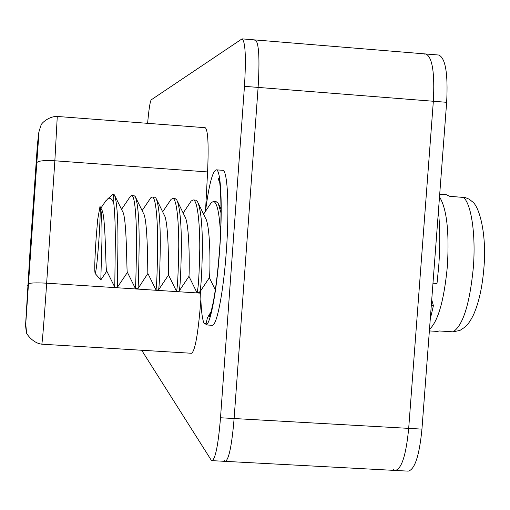 <?xml version="1.0" encoding="UTF-8"?>
<svg xmlns="http://www.w3.org/2000/svg" width="510" height="510" viewBox="0 0 510 510"><rect width="100%" height="100%" fill="white"/><g stroke="black" fill="none" stroke-linecap="round" stroke-linejoin="round"><path stroke-width="0.76" d="M224.234 460.575L225.305 461.359C228.92 459.606 231.859 445.332 234.115 418.525L258.111 87.408C259.839 58.44 258.908 42.623 255.331 39.952L254.662 40.143M393.376 469.627L395.326 470.45C401.682 468.868 406.132 454.844 408.688 428.375L433.347 101.254C434.832 72.618 432.314 56.852 425.799 53.971L424.62 54.117M29.956 252.189L25.532 325.705L38.824 132.364L37.421 144.489L29.956 252.189M205.543 210.866L207.583 171.934L54.857 160.784C44.306 160.204 38.288 160.822 36.803 162.639L39.085 131.191L41.055 125.122C41.444 123.031 49.349 116.057 57.273 116.459L54.857 160.784L45.983 293.103C43.764 324.672 42.368 341.7 41.814 344.193L191.588 353.277C195.03 350.988 198.039 334.235 200.615 303.016L200.863 299.351M141.672 350.249L211.063 459.873L212.058 460.651C215.462 458.885 218.28 444.592 220.511 417.76L244.456 86.33C246.202 57.337 245.399 41.514 242.052 38.862L151.202 99.845C150.055 101.605 148.863 109.427 147.613 123.324M207.583 171.934C208.781 144.457 207.984 129.712 205.198 127.704L57.273 116.459M212.058 460.651L225.305 461.359C228.92 459.606 231.859 445.332 234.115 418.525L258.111 87.408C259.839 58.44 258.908 42.623 255.331 39.952L438.747 55.035C445.485 57.936 448.124 73.689 446.652 102.306L421.948 429.12C419.373 455.564 414.802 469.57 408.242 471.138L395.326 470.45C401.682 468.868 406.132 454.844 408.688 428.375L433.347 101.254C434.832 72.618 432.314 56.852 425.799 53.971M28.617 281.188L29.134 273.698L28.617 281.188M28.891 277.108L30.141 259.042L28.891 277.108M29.299 271.307L29.982 261.432L29.299 271.307M30.013 251.679L31.053 236.557L30.013 251.679L30.67 251.723M29.899 253.342L30.555 253.387M30.02 251.564L30.683 251.608M31.046 236.614L31.709 236.659M31.053 236.557L31.709 236.602M34.361 197.453L35.789 176.715L34.412 197.453M35.802 176.16L34.189 199.576L35.872 176.16M34.648 184.531L33.953 194.667L34.648 184.531L35.209 184.556M34.533 186.246L34.074 192.939L34.533 186.246M35.177 176.957L35.738 176.995M33.953 194.667L34.521 194.705M34.31 189.541L34.865 189.58M35.12 177.792L35.681 177.837M205.97 323.538L204.108 323.416C202.024 318.788 200.876 307.925 200.666 290.815M205.479 211.357C208.947 184.945 212.523 171.099 216.208 169.83C220.97 168.912 222.825 207.347 219.593 250.799C216.744 291.548 210.26 325.38 205.868 324.902L207.398 317.787L211.121 311.629M216.208 169.83L222.628 170.302C227.556 169.397 229.57 207.825 226.325 251.251C223.476 291.988 216.846 325.788 212.307 325.31L205.868 324.902M438.421 211.178C440.092 227.74 440.2 246.062 438.734 266.144L437 283.483L432.977 283.216M431.281 305.592L433.398 305.732L431.728 299.733M433.398 305.732L430.261 319.12M439.709 194.195L446.218 194.667L449.654 196.286L465.4 197.606L469.289 199.231L472.011 201.45C479.438 205.919 486.91 234.574 483.901 267.992C482.269 287.723 478.667 303.622 473.089 315.684C467.95 325.348 466.012 326.566 459.918 330.429L453.09 331.838L439.448 330.977L437.121 331.404L429.369 330.913M115.311 242.518L114.775 287.238L117.351 287.404L117.963 242.703C118.014 216.591 116.822 200.64 114.38 194.852L113.067 194.253C113.577 194.361 113.838 197.523 113.838 203.726C114.877 213.843 115.368 226.778 115.311 242.518M136.521 243.958C136.183 269.841 135.8 284.663 135.38 288.437L137.955 288.736C138.357 286.454 138.758 271.588 139.166 244.137C139.192 218.529 137.872 202.648 135.207 196.497L134.168 195.751L131.599 195.572C134.933 194.96 136.572 218.395 136.521 243.958M149.87 199.161L150.826 197.746L152.159 197.032C155.811 196.439 157.737 219.867 157.673 245.393C157.271 271.69 156.704 286.505 155.964 289.839L155.92 289.756M152.159 197.032L154.728 197.211L155.996 198.154C158.878 204.657 160.312 220.46 160.306 245.571C159.853 272.977 159.248 287.812 158.502 290.069L155.939 289.903M170.021 200.908L171.054 199.378L172.667 198.486C176.626 197.925 178.838 221.334 178.761 246.821C178.296 273.538 177.531 288.335 176.466 291.21L176.358 290.981M172.667 198.486L175.223 198.67L176.76 199.837C179.832 206.665 181.381 222.385 181.388 246.999C180.884 274.367 180.087 289.164 178.991 291.401L176.434 291.235M190.096 202.668L191.193 201.023L193.112 199.939C197.389 199.397 199.888 222.793 199.786 248.249C199.251 275.381 198.288 290.152 196.892 292.555L196.707 292.179M193.112 199.939L195.661 200.124L197.485 201.539C200.742 208.679 202.387 224.304 202.413 248.427C201.858 275.751 200.863 290.515 199.423 292.721L196.873 292.555M129.636 197.427L130.522 196.127L131.599 195.572M210.088 204.446L211.261 202.687L213.505 201.393C217.145 202.547 219.466 213.288 220.46 233.618M213.505 201.393L216.049 201.571L218.172 203.26L221.028 213.008M100.011 206.371L97.659 219.733L96.109 238.368C94.726 259.316 94.407 271.033 95.147 273.507C96.116 271.856 97.346 261.005 98.838 240.943C100.062 222.602 100.457 211.083 100.024 206.371L100.024 206.371C101.554 210.451 102.191 222.079 101.93 241.262L100.801 279.958L106.8 271.103M100.381 207.124L101.7 209.769C105.704 214.538 105.481 266.915 106.52 270.536L106.737 270.969M115.043 196.203L122.515 211.363C126.875 216.846 126.576 269.114 127.232 272.002L127.404 272.346M135.934 197.982L143.284 212.97C147.989 219.16 147.594 271.288 147.874 273.456L137.98 288.615M156.787 199.78L164.01 214.583C169.065 221.48 168.536 273.449 168.44 274.884L168.523 275.049M177.608 201.597L184.697 216.202C190.09 223.813 189.401 275.591 188.936 276.299L188.987 276.299M198.39 203.426L205.339 217.84C211.063 226.153 210.19 277.714 209.355 277.695L215.316 289.922M104.62 202.629L107.661 198.925C110.147 197.185 112.206 198.785 113.838 203.726M220.511 417.76L421.948 429.12M244.456 86.33L446.652 102.306M28.356 285.415L27.699 285.37M36.796 162.747L28.477 283.904C29.924 282.852 35.987 282.61 46.659 283.19L200.698 293.167M25.551 325.546L26.284 331.87M28.471 283.968L25.736 324.028L26.584 332.788C25.258 331.596 31.639 343.007 41.814 344.193M36.452 167.535L35.808 167.484M38.027 144.534L37.421 144.489M439.505 196.885C446.734 208.603 449.367 231.61 447.397 265.92C444.184 299.937 438.217 321.096 429.484 329.403M463.316 197.281C471.285 203.547 475.977 234.766 473.325 267.673C469.716 304.094 462.972 325.482 453.09 331.838M225.305 461.359L395.326 470.45M242.052 38.862L255.331 39.952M220.269 183.632C218.682 180.336 218.127 178.698 218.599 178.704C220.173 176.269 222.628 213.072 219.453 250.722C217.948 270.778 215.947 287.64 213.435 301.302C211.038 312.471 209.642 317.513 209.253 316.429L210.751 312.898M95.147 273.507L100.801 279.958M100.878 208.112L106.035 200.545M106.52 270.536L114.705 287.009M121.527 209.368L130.522 196.127M127.232 272.002L135.38 288.437M142.124 210.611L150.826 197.746M147.874 273.456L155.964 289.839M162.664 211.828L171.054 199.378M168.44 274.884L176.466 291.21M183.147 213.027L191.193 201.023M188.936 276.299L196.892 292.555M203.573 214.2L211.261 202.687M127.43 272.397L117.447 287.194M168.504 275.017L158.553 289.909M188.955 276.344L179.118 291.14M209.349 277.689L199.665 292.338M221.04 209.272L219.141 205.288M107.667 198.925L113.041 194.253"/></g></svg>
